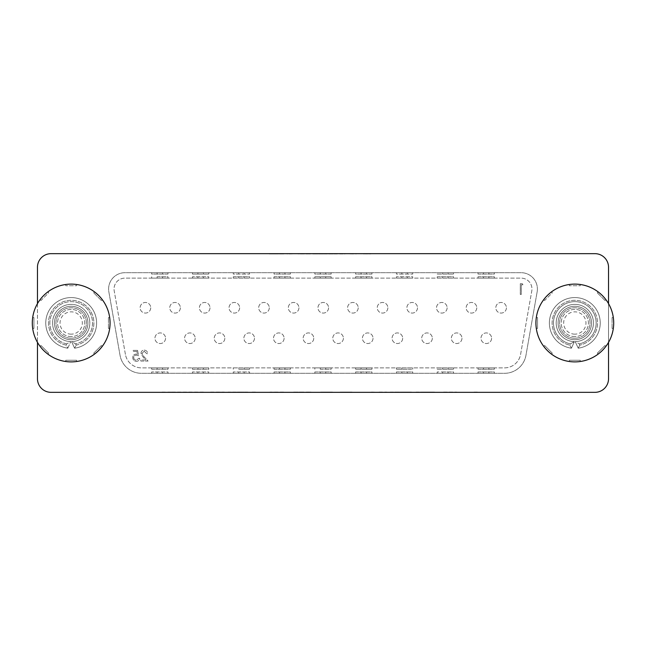 <?xml version="1.0" encoding="UTF-8"?>
<svg xmlns="http://www.w3.org/2000/svg" width="646" height="646" viewBox="0 0 646 646"><rect width="100%" height="100%" fill="white"/><g stroke="black" fill="none" stroke-linecap="round" stroke-linejoin="round"><path stroke-width="0.48" stroke-dasharray="3.23 2.42" d="M101.374 300.503L93.686 292.808L101.374 300.503L102.262 299.615A38.889 38.889 0 0 0 94.566 291.927A38.889 38.889 0 0 1 102.262 299.615L101.374 300.503M93.686 292.808L94.566 291.927L93.686 292.808M102.262 346.385A38.889 38.889 0 0 1 94.566 354.073A38.889 38.889 0 0 0 102.262 346.385L101.374 345.497L93.686 353.192L101.374 345.497L102.262 346.385M109.691 317.557A38.889 38.889 0 0 1 109.691 328.443A38.889 38.889 0 0 0 109.691 317.557L108.439 317.557L109.691 317.557M71.189 284.111A38.889 38.889 0 0 1 110.07 323A38.889 38.889 0 0 1 71.189 361.889A38.889 38.889 0 0 0 76.624 361.502A38.889 38.889 0 0 1 32.3 323A38.889 38.889 0 0 1 76.624 284.498A38.889 38.889 0 0 0 65.747 284.498A38.889 38.889 0 0 1 71.189 284.111M65.747 361.502A38.889 38.889 0 0 0 71.189 361.889A38.889 38.889 0 0 1 65.747 361.502L65.747 360.258L76.624 360.258L65.747 360.258L65.747 361.502M76.624 360.258L76.624 361.502L76.624 360.258M76.624 285.742L76.624 284.498L76.624 285.742L65.747 285.742L76.624 285.742M65.747 285.742L65.747 284.498L65.747 285.742M93.686 353.192L94.566 354.073L93.686 353.192M47.804 354.073A38.889 38.889 0 0 1 40.117 346.385A38.889 38.889 0 0 0 47.804 354.073L48.692 353.192L40.997 345.497L48.692 353.192L47.804 354.073M32.68 328.443A38.889 38.889 0 0 1 32.68 317.557A38.889 38.889 0 0 0 32.68 328.443L33.931 328.443L33.931 317.557L33.931 328.443L32.68 328.443M40.117 299.615A38.889 38.889 0 0 1 47.804 291.927A38.889 38.889 0 0 0 40.117 299.615L40.997 300.503L48.692 292.808L47.804 291.927L48.692 292.808L40.997 300.503L40.117 299.615M71.189 336.598A13.598 13.598 0 0 1 57.591 323A13.598 13.598 0 0 1 71.189 309.402A13.598 13.598 0 0 1 84.787 323A13.598 13.598 0 0 1 71.189 336.598A13.598 13.598 0 0 1 57.591 323A13.598 13.598 0 0 1 71.189 309.402A13.598 13.598 0 0 1 84.787 323A13.598 13.598 0 0 1 71.189 336.598M108.439 328.443L108.439 317.557L108.439 328.443L109.691 328.443L108.439 328.443M33.931 317.557L32.68 317.557L33.931 317.557M40.997 345.497L40.117 346.385L40.997 345.497M71.189 338.229A15.229 15.229 0 0 1 55.96 323A15.229 15.229 0 0 1 71.189 307.771A15.229 15.229 0 0 1 86.419 323A15.229 15.229 0 0 1 71.189 338.229A15.229 15.229 0 0 0 86.419 323A15.229 15.229 0 0 0 71.189 307.771A15.229 15.229 0 0 0 55.96 323A15.229 15.229 0 0 0 71.189 338.229M71.189 334.152A11.152 11.152 0 0 1 60.038 323A11.152 11.152 0 0 1 71.189 311.848A11.152 11.152 0 0 1 82.333 323A11.152 11.152 0 0 1 71.189 334.152M144.252 351.198L146.731 353.669L147.692 353.669C147.514 351.497 146.351 350.31 144.203 350.1C142.233 350.245 141.159 351.311 140.973 353.281L143.137 357.117L145.818 359.975L140.836 359.975L140.836 361.074L148.104 361.074L143.961 356.649L141.934 353.37L144.252 351.198L146.731 353.669L147.692 353.669C147.514 351.497 146.351 350.31 144.203 350.1C142.233 350.245 141.159 351.311 140.973 353.281L143.137 357.117L145.818 359.975L140.836 359.975L140.836 361.074L148.104 361.074L143.961 356.649L141.934 353.37L144.252 351.198M165.546 338.229A5.305 5.305 0 0 1 160.248 343.535A5.305 5.305 0 0 1 154.943 338.229A5.305 5.305 0 0 1 160.248 332.924A5.305 5.305 0 0 1 165.546 338.229A5.305 5.305 0 0 1 160.248 343.535A5.305 5.305 0 0 1 154.943 338.229A5.305 5.305 0 0 1 160.248 332.924A5.305 5.305 0 0 1 165.546 338.229M195.189 338.229A5.305 5.305 0 0 1 189.884 343.535A5.305 5.305 0 0 1 184.586 338.229A5.305 5.305 0 0 1 189.884 332.924A5.305 5.305 0 0 1 195.189 338.229A5.305 5.305 0 0 1 189.884 343.535A5.305 5.305 0 0 1 184.586 338.229A5.305 5.305 0 0 1 189.884 332.924A5.305 5.305 0 0 1 195.189 338.229M224.832 338.229A5.305 5.305 0 0 1 219.527 343.535A5.305 5.305 0 0 1 214.222 338.229A5.305 5.305 0 0 1 219.527 332.924A5.305 5.305 0 0 1 224.832 338.229A5.305 5.305 0 0 1 219.527 343.535A5.305 5.305 0 0 1 214.222 338.229A5.305 5.305 0 0 1 219.527 332.924A5.305 5.305 0 0 1 224.832 338.229M254.476 338.229A5.305 5.305 0 0 1 249.17 343.535A5.305 5.305 0 0 1 243.865 338.229A5.305 5.305 0 0 1 249.17 332.924A5.305 5.305 0 0 1 254.476 338.229A5.305 5.305 0 0 1 249.17 343.535A5.305 5.305 0 0 1 243.865 338.229A5.305 5.305 0 0 1 249.17 332.924A5.305 5.305 0 0 1 254.476 338.229M284.111 338.229A5.305 5.305 0 0 1 278.814 343.535A5.305 5.305 0 0 1 273.508 338.229A5.305 5.305 0 0 1 278.814 332.924A5.305 5.305 0 0 1 284.111 338.229A5.305 5.305 0 0 1 278.814 343.535A5.305 5.305 0 0 1 273.508 338.229A5.305 5.305 0 0 1 278.814 332.924A5.305 5.305 0 0 1 284.111 338.229M313.754 338.229A5.305 5.305 0 0 1 308.449 343.535A5.305 5.305 0 0 1 303.152 338.229A5.305 5.305 0 0 1 308.449 332.924A5.305 5.305 0 0 1 313.754 338.229A5.305 5.305 0 0 1 308.449 343.535A5.305 5.305 0 0 1 303.152 338.229A5.305 5.305 0 0 1 308.449 332.924A5.305 5.305 0 0 1 313.754 338.229M343.397 338.229A5.305 5.305 0 0 1 338.092 343.535A5.305 5.305 0 0 1 332.787 338.229A5.305 5.305 0 0 1 338.092 332.924A5.305 5.305 0 0 1 343.397 338.229A5.305 5.305 0 0 1 338.092 343.535A5.305 5.305 0 0 1 332.787 338.229A5.305 5.305 0 0 1 338.092 332.924A5.305 5.305 0 0 1 343.397 338.229M373.033 338.229A5.305 5.305 0 0 1 367.736 343.535A5.305 5.305 0 0 1 362.43 338.229A5.305 5.305 0 0 1 367.736 332.924A5.305 5.305 0 0 1 373.033 338.229A5.305 5.305 0 0 1 367.736 343.535A5.305 5.305 0 0 1 362.43 338.229A5.305 5.305 0 0 1 367.736 332.924A5.305 5.305 0 0 1 373.033 338.229M402.676 338.229A5.305 5.305 0 0 1 397.371 343.535A5.305 5.305 0 0 1 392.074 338.229A5.305 5.305 0 0 1 397.371 332.924A5.305 5.305 0 0 1 402.676 338.229A5.305 5.305 0 0 1 397.371 343.535A5.305 5.305 0 0 1 392.074 338.229A5.305 5.305 0 0 1 397.371 332.924A5.305 5.305 0 0 1 402.676 338.229M432.319 338.229A5.305 5.305 0 0 1 427.014 343.535A5.305 5.305 0 0 1 421.717 338.229A5.305 5.305 0 0 1 427.014 332.924A5.305 5.305 0 0 1 432.319 338.229A5.305 5.305 0 0 1 427.014 343.535A5.305 5.305 0 0 1 421.717 338.229A5.305 5.305 0 0 1 427.014 332.924A5.305 5.305 0 0 1 432.319 338.229M461.963 338.229A5.305 5.305 0 0 1 456.657 343.535A5.305 5.305 0 0 1 451.352 338.229A5.305 5.305 0 0 1 456.657 332.924A5.305 5.305 0 0 1 461.963 338.229A5.305 5.305 0 0 1 456.657 343.535A5.305 5.305 0 0 1 451.352 338.229A5.305 5.305 0 0 1 456.657 332.924A5.305 5.305 0 0 1 461.963 338.229M491.598 338.229A5.305 5.305 0 0 1 486.301 343.535A5.305 5.305 0 0 1 480.995 338.229A5.305 5.305 0 0 1 486.301 332.924A5.305 5.305 0 0 1 491.598 338.229A5.305 5.305 0 0 1 486.301 343.535A5.305 5.305 0 0 1 480.995 338.229A5.305 5.305 0 0 1 486.301 332.924A5.305 5.305 0 0 1 491.598 338.229M125.405 354.388L114.205 290.894A10.877 10.877 0 0 1 124.92 278.127L521.08 278.127A10.877 10.877 0 0 1 531.795 290.894L520.595 354.388A16.32 16.32 0 0 1 504.534 367.873L141.466 367.873A16.32 16.32 0 0 1 125.405 354.388L114.205 290.894A10.877 10.877 0 0 1 124.92 278.127L521.08 278.127A10.877 10.877 0 0 1 531.795 290.894L520.595 354.388A16.32 16.32 0 0 1 504.534 367.873L141.466 367.873A16.32 16.32 0 0 1 125.405 354.388M506.424 307.771A5.305 5.305 0 0 1 501.118 313.076A5.305 5.305 0 0 1 495.813 307.771A5.305 5.305 0 0 1 501.118 302.465A5.305 5.305 0 0 1 506.424 307.771A5.305 5.305 0 0 1 501.118 313.076A5.305 5.305 0 0 1 495.813 307.771A5.305 5.305 0 0 1 501.118 302.465A5.305 5.305 0 0 1 506.424 307.771M476.78 307.771A5.305 5.305 0 0 1 471.475 313.076A5.305 5.305 0 0 1 466.178 307.771A5.305 5.305 0 0 1 471.475 302.465A5.305 5.305 0 0 1 476.78 307.771A5.305 5.305 0 0 1 471.475 313.076A5.305 5.305 0 0 1 466.178 307.771A5.305 5.305 0 0 1 471.475 302.465A5.305 5.305 0 0 1 476.78 307.771M447.137 307.771A5.305 5.305 0 0 1 441.84 313.076A5.305 5.305 0 0 1 436.535 307.771A5.305 5.305 0 0 1 441.84 302.465A5.305 5.305 0 0 1 447.137 307.771A5.305 5.305 0 0 1 441.84 313.076A5.305 5.305 0 0 1 436.535 307.771A5.305 5.305 0 0 1 441.84 302.465A5.305 5.305 0 0 1 447.137 307.771M417.502 307.771A5.305 5.305 0 0 1 412.196 313.076A5.305 5.305 0 0 1 406.891 307.771A5.305 5.305 0 0 1 412.196 302.465A5.305 5.305 0 0 1 417.502 307.771A5.305 5.305 0 0 1 412.196 313.076A5.305 5.305 0 0 1 406.891 307.771A5.305 5.305 0 0 1 412.196 302.465A5.305 5.305 0 0 1 417.502 307.771M387.858 307.771A5.305 5.305 0 0 1 382.553 313.076A5.305 5.305 0 0 1 377.248 307.771A5.305 5.305 0 0 1 382.553 302.465A5.305 5.305 0 0 1 387.858 307.771A5.305 5.305 0 0 1 382.553 313.076A5.305 5.305 0 0 1 377.248 307.771A5.305 5.305 0 0 1 382.553 302.465A5.305 5.305 0 0 1 387.858 307.771M358.215 307.771A5.305 5.305 0 0 1 352.91 313.076A5.305 5.305 0 0 1 347.613 307.771A5.305 5.305 0 0 1 352.91 302.465A5.305 5.305 0 0 1 358.215 307.771A5.305 5.305 0 0 1 352.91 313.076A5.305 5.305 0 0 1 347.613 307.771A5.305 5.305 0 0 1 352.91 302.465A5.305 5.305 0 0 1 358.215 307.771M328.572 307.771A5.305 5.305 0 0 1 323.275 313.076A5.305 5.305 0 0 1 317.969 307.771A5.305 5.305 0 0 1 323.275 302.465A5.305 5.305 0 0 1 328.572 307.771A5.305 5.305 0 0 1 323.275 313.076A5.305 5.305 0 0 1 317.969 307.771A5.305 5.305 0 0 1 323.275 302.465A5.305 5.305 0 0 1 328.572 307.771M298.936 307.771A5.305 5.305 0 0 1 293.631 313.076A5.305 5.305 0 0 1 288.326 307.771A5.305 5.305 0 0 1 293.631 302.465A5.305 5.305 0 0 1 298.936 307.771A5.305 5.305 0 0 1 293.631 313.076A5.305 5.305 0 0 1 288.326 307.771A5.305 5.305 0 0 1 293.631 302.465A5.305 5.305 0 0 1 298.936 307.771M269.293 307.771A5.305 5.305 0 0 1 263.988 313.076A5.305 5.305 0 0 1 258.691 307.771A5.305 5.305 0 0 1 263.988 302.465A5.305 5.305 0 0 1 269.293 307.771A5.305 5.305 0 0 1 263.988 313.076A5.305 5.305 0 0 1 258.691 307.771A5.305 5.305 0 0 1 263.988 302.465A5.305 5.305 0 0 1 269.293 307.771M239.65 307.771A5.305 5.305 0 0 1 234.353 313.076A5.305 5.305 0 0 1 229.047 307.771A5.305 5.305 0 0 1 234.353 302.465A5.305 5.305 0 0 1 239.65 307.771A5.305 5.305 0 0 1 234.353 313.076A5.305 5.305 0 0 1 229.047 307.771A5.305 5.305 0 0 1 234.353 302.465A5.305 5.305 0 0 1 239.65 307.771M210.007 307.771A5.305 5.305 0 0 1 204.709 313.076A5.305 5.305 0 0 1 199.404 307.771A5.305 5.305 0 0 1 204.709 302.465A5.305 5.305 0 0 1 210.007 307.771A5.305 5.305 0 0 1 204.709 313.076A5.305 5.305 0 0 1 199.404 307.771A5.305 5.305 0 0 1 204.709 302.465A5.305 5.305 0 0 1 210.007 307.771M180.371 307.771A5.305 5.305 0 0 1 175.066 313.076A5.305 5.305 0 0 1 169.761 307.771A5.305 5.305 0 0 1 175.066 302.465A5.305 5.305 0 0 1 180.371 307.771A5.305 5.305 0 0 1 175.066 313.076A5.305 5.305 0 0 1 169.761 307.771A5.305 5.305 0 0 1 175.066 302.465A5.305 5.305 0 0 1 180.371 307.771M150.728 307.771A5.305 5.305 0 0 1 145.423 313.076A5.305 5.305 0 0 1 140.125 307.771A5.305 5.305 0 0 1 145.423 302.465A5.305 5.305 0 0 1 150.728 307.771A5.305 5.305 0 0 1 145.423 313.076A5.305 5.305 0 0 1 140.125 307.771A5.305 5.305 0 0 1 145.423 302.465A5.305 5.305 0 0 1 150.728 307.771M522.929 284.789L522.291 283.683L520.305 283.683L520.305 294.447L521.274 294.447L521.274 284.789L522.929 284.789L522.291 283.683L520.305 283.683L520.305 294.447L521.274 294.447L521.274 284.789L522.929 284.789M137.55 350.374L133.157 350.374L133.157 351.472L136.799 351.472L137.372 354.291L136.112 354.081C133.997 354.266 132.874 355.437 132.753 357.577C132.915 359.911 134.158 361.171 136.476 361.348C138.341 361.195 139.431 360.193 139.738 358.328L138.785 358.328L136.419 360.25C134.764 360.097 133.851 359.192 133.706 357.537C133.859 356.003 134.723 355.219 136.29 355.179L138.648 355.728L137.55 350.374L133.157 350.374L133.157 351.472L136.799 351.472L137.372 354.291L136.112 354.081C133.997 354.266 132.874 355.437 132.753 357.577C132.915 359.911 134.158 361.171 136.476 361.348C138.341 361.195 139.431 360.193 139.738 358.328L138.785 358.328L136.419 360.25C134.764 360.097 133.851 359.192 133.706 357.537C133.859 356.003 134.723 355.219 136.29 355.179L138.648 355.728L137.55 350.374M151.681 278.127L167.992 278.127L151.681 278.127L151.681 276.771L151.681 278.127M192.468 278.127L208.787 278.127L192.468 278.127L192.468 276.771L192.468 278.127M233.263 278.127L249.574 278.127L233.263 278.127L233.263 276.771L249.574 276.771L249.574 278.127L249.574 276.771L233.263 276.771L233.263 278.127M274.049 278.127L290.369 278.127L274.049 278.127L274.049 276.771L290.369 276.771L290.369 278.127L290.369 276.771L274.049 276.771L274.049 278.127M314.844 278.127L331.156 278.127L314.844 278.127L314.844 276.771L314.844 278.127M355.631 278.127L371.951 278.127L355.631 278.127L355.631 276.771L371.951 276.771L371.951 278.127L371.951 276.771L355.631 276.771L355.631 278.127M396.426 278.127L412.737 278.127L396.426 278.127L396.426 276.771L396.426 278.127M437.213 278.127L453.532 278.127L437.213 278.127L437.213 276.771L453.532 276.771L453.532 278.127L453.532 276.771L437.213 276.771L437.213 278.127M478.008 278.127L494.319 278.127L478.008 278.127L478.008 276.771L494.319 276.771L494.319 278.127L494.319 276.771L478.008 276.771L478.008 278.127M192.468 367.873L208.787 367.873L192.468 367.873L192.468 369.229L208.787 369.229L208.787 367.873L208.787 369.229L192.468 369.229L192.468 367.873M274.049 367.873L290.369 367.873L274.049 367.873L274.049 369.229L290.369 369.229L290.369 367.873L290.369 369.229L274.049 369.229L274.049 367.873M355.631 367.873L371.951 367.873L355.631 367.873L355.631 369.229L355.631 367.873M437.213 367.873L453.532 367.873L437.213 367.873L437.213 369.229L453.532 369.229L437.213 369.229L437.213 367.873M478.008 367.873L494.319 367.873L478.008 367.873L478.008 369.229L478.008 367.873M396.426 367.873L412.737 367.873L396.426 367.873L396.426 369.229L396.426 367.873M314.844 367.873L331.156 367.873L314.844 367.873L314.844 369.229L314.844 367.873M233.263 367.873L249.574 367.873L233.263 367.873L233.263 369.229L233.263 367.873M151.681 367.873L167.992 367.873L151.681 367.873L151.681 369.229L167.992 369.229L167.992 367.873L167.992 369.229L151.681 369.229L151.681 367.873M537.149 291.839A16.32 16.32 0 0 0 521.08 272.693L124.92 272.693A16.32 16.32 0 0 0 108.851 291.839L120.043 355.332A21.754 21.754 0 0 0 141.466 373.307L504.534 373.307A21.754 21.754 0 0 0 525.957 355.332L537.149 291.839L525.957 355.332A21.754 21.754 0 0 1 504.534 373.307L141.466 373.307A21.754 21.754 0 0 1 120.043 355.332L108.851 291.839A16.32 16.32 0 0 1 124.92 272.693L521.08 272.693A16.32 16.32 0 0 1 537.149 291.839M412.737 276.771L412.737 278.127L412.737 276.771L396.426 276.771L412.737 276.771M325.721 276.771L314.844 276.771L331.156 276.771L331.156 278.127L331.156 276.771L325.721 276.771L325.721 278.127M208.787 276.771L208.787 278.127L208.787 276.771L192.468 276.771L208.787 276.771M157.115 276.771L167.992 276.771L167.992 278.127L167.992 276.771L157.115 276.771L157.115 278.127M238.697 369.229L249.574 369.229L238.697 369.229L238.697 367.873M320.279 369.229L331.156 369.229L331.156 367.873L331.156 369.229L320.279 369.229L320.279 367.873M407.303 369.229L396.426 369.229L412.737 369.229L407.303 369.229L407.303 367.873M453.532 369.229L453.532 367.873L453.532 369.229M249.574 369.229L249.574 367.873L249.574 369.229M412.737 369.229L412.737 367.873L412.737 369.229M366.508 369.229L355.631 369.229L371.951 369.229L371.951 367.873L371.951 369.229L366.508 369.229L366.508 367.873M478.008 369.229L494.319 369.229L494.319 367.873L494.319 369.229L478.008 369.229M167.992 272.693L151.681 272.693L167.992 272.693L167.992 274.049L151.681 274.049L151.681 272.693L151.681 274.049L167.992 274.049L167.992 272.693M208.787 272.693L192.468 272.693L208.787 272.693L208.787 274.049L208.787 272.693M249.574 272.693L233.263 272.693L249.574 272.693L249.574 274.049L249.574 272.693M290.369 272.693L274.049 272.693L290.369 272.693L290.369 274.049L274.049 274.049L274.049 272.693L274.049 274.049L290.369 274.049L290.369 272.693M331.156 272.693L314.844 272.693L331.156 272.693L331.156 274.049L314.844 274.049L314.844 272.693L314.844 274.049L331.156 274.049L331.156 272.693M371.951 272.693L355.631 272.693L371.951 272.693L371.951 274.049L355.631 274.049L355.631 272.693L355.631 274.049L371.951 274.049L371.951 272.693M412.737 272.693L396.426 272.693L412.737 272.693L412.737 274.049L412.737 272.693M478.008 272.693L494.319 272.693L478.008 272.693L478.008 274.049L494.319 274.049L494.319 272.693L494.319 274.049L478.008 274.049L478.008 272.693M437.213 272.693L453.532 272.693L437.213 272.693L437.213 274.049L453.532 274.049L437.213 274.049L437.213 272.693M151.681 373.307L167.992 373.307L151.681 373.307L151.681 371.951L151.681 373.307M233.263 373.307L249.574 373.307L233.263 373.307L233.263 371.951L233.263 373.307M314.844 373.307L331.156 373.307L314.844 373.307L314.844 371.951L331.156 371.951L331.156 373.307L331.156 371.951L314.844 371.951L314.844 373.307M396.426 373.307L412.737 373.307L396.426 373.307L396.426 371.951L412.737 371.951L412.737 373.307L412.737 371.951L396.426 371.951L396.426 373.307M478.008 373.307L494.319 373.307L478.008 373.307L478.008 371.951L494.319 371.951L494.319 373.307L494.319 371.951L478.008 371.951L478.008 373.307M437.213 373.307L453.532 373.307L437.213 373.307L437.213 371.951L437.213 373.307M355.631 373.307L371.951 373.307L355.631 373.307L355.631 371.951L371.951 371.951L371.951 373.307L371.951 371.951L355.631 371.951L355.631 373.307M274.049 373.307L290.369 373.307L274.049 373.307L274.049 371.951L290.369 371.951L290.369 373.307L290.369 371.951L274.049 371.951L274.049 373.307M192.468 373.307L208.787 373.307L192.468 373.307L192.468 371.951L192.468 373.307M233.263 274.049L233.263 272.693L233.263 274.049L249.574 274.049L233.263 274.049M197.91 274.049L208.787 274.049L192.468 274.049L192.468 272.693L192.468 274.049L197.91 274.049L197.91 272.693M453.532 274.049L453.532 272.693L453.532 274.049M396.426 274.049L396.426 272.693L396.426 274.049L412.737 274.049L396.426 274.049M442.655 371.951L453.532 371.951L453.532 373.307L453.532 371.951L437.213 371.951L442.655 371.951L442.655 373.307M208.787 371.951L208.787 373.307L208.787 371.951L192.468 371.951L208.787 371.951M167.992 371.951L167.992 373.307L167.992 371.951L151.681 371.951L167.992 371.951M249.574 371.951L249.574 373.307L249.574 371.951L233.263 371.951L249.574 371.951M605.003 300.503L597.308 292.808L605.003 300.503L605.883 299.615A38.889 38.889 0 0 0 598.196 291.927A38.889 38.889 0 0 1 605.883 299.615L605.003 300.503M597.308 292.808L598.196 291.927L597.308 292.808M605.883 346.385A38.889 38.889 0 0 1 598.196 354.073A38.889 38.889 0 0 0 605.883 346.385L605.003 345.497L597.308 353.192L605.003 345.497L605.883 346.385M613.32 317.557A38.889 38.889 0 0 1 613.32 328.443A38.889 38.889 0 0 0 613.32 317.557L612.069 317.557L613.32 317.557M574.811 284.111A38.889 38.889 0 0 1 613.7 323A38.889 38.889 0 0 1 574.811 361.889A38.889 38.889 0 0 0 580.253 361.502A38.889 38.889 0 0 1 535.93 323A38.889 38.889 0 0 1 580.253 284.498A38.889 38.889 0 0 0 569.376 284.498A38.889 38.889 0 0 1 574.811 284.111M569.376 361.502A38.889 38.889 0 0 0 574.811 361.889A38.889 38.889 0 0 1 569.376 361.502L569.376 360.258L580.253 360.258L569.376 360.258L569.376 361.502M580.253 360.258L580.253 361.502L580.253 360.258M580.253 285.742L580.253 284.498L580.253 285.742L569.376 285.742L580.253 285.742M569.376 285.742L569.376 284.498L569.376 285.742M597.308 353.192L598.196 354.073L597.308 353.192M551.434 354.073A38.889 38.889 0 0 1 543.738 346.385A38.889 38.889 0 0 0 551.434 354.073L552.314 353.192L544.626 345.497L552.314 353.192L551.434 354.073M536.309 328.443A38.889 38.889 0 0 1 536.309 317.557A38.889 38.889 0 0 0 536.309 328.443L537.561 328.443L537.561 317.557L537.561 328.443L536.309 328.443M543.738 299.615A38.889 38.889 0 0 1 551.434 291.927A38.889 38.889 0 0 0 543.738 299.615L544.626 300.503L552.314 292.808L551.434 291.927L552.314 292.808L544.626 300.503L543.738 299.615M574.811 336.598A13.598 13.598 0 0 1 561.212 323A13.598 13.598 0 0 1 574.811 309.402A13.598 13.598 0 0 1 588.409 323A13.598 13.598 0 0 1 574.811 336.598A13.598 13.598 0 0 1 561.212 323A13.598 13.598 0 0 1 574.811 309.402A13.598 13.598 0 0 1 588.409 323A13.598 13.598 0 0 1 574.811 336.598M612.069 328.443L612.069 317.557L612.069 328.443L613.32 328.443L612.069 328.443M537.561 317.557L536.309 317.557L537.561 317.557M544.626 345.497L543.738 346.385L544.626 345.497M574.811 338.229A15.229 15.229 0 0 1 559.581 323A15.229 15.229 0 0 1 574.811 307.771A15.229 15.229 0 0 1 590.04 323A15.229 15.229 0 0 1 574.811 338.229A15.229 15.229 0 0 0 590.04 323A15.229 15.229 0 0 0 574.811 307.771A15.229 15.229 0 0 0 559.581 323A15.229 15.229 0 0 0 574.811 338.229M574.811 334.152A11.152 11.152 0 0 1 563.667 323A11.152 11.152 0 0 1 574.811 311.848A11.152 11.152 0 0 1 585.962 323A11.152 11.152 0 0 1 574.811 334.152M478.428 392.34L474.091 392.34M474.091 392.074L478.428 392.074M456.649 392.34L439.167 392.34L456.649 392.34M390.273 392.074L412.196 392.074L390.273 392.34M352.038 392.34L335.742 392.34L352.038 392.34M293.066 392.34L311.445 392.34L293.066 392.34M256.624 392.34L252.174 392.34L256.624 392.34M210.588 392.074L224.315 392.074L210.588 392.34M171.561 392.34L162.089 392.34M51.066 392.34L594.934 392.34A13.598 13.598 0 0 0 608.532 378.75L608.532 267.25A13.598 13.598 0 0 0 594.934 253.66L51.066 253.66A13.598 13.598 0 0 0 37.468 267.25L37.468 378.75A13.598 13.598 0 0 0 51.066 392.34M194.979 392.34L182.091 392.34L194.979 392.34M238.535 392.34L243.873 392.34M274.397 392.34L288.326 392.34L274.397 392.34M332.48 392.34L316.185 392.34L332.48 392.34M368.341 392.34L371.418 392.34M416.048 392.34L435.315 392.34L416.048 392.34M424.527 392.074L416.048 392.074L424.527 392.34M371.418 392.074L379.194 392.34M379.194 392.074L386.712 392.074L382.27 392.34M320.626 392.074L332.48 392.074L320.626 392.074M243.873 392.074L228.167 392.34M228.167 392.074L238.875 392.34M162.089 392.074L179.871 392.34M179.871 392.074L175.421 392.34M340.192 392.074L352.038 392.074L340.192 392.074M203.425 392.074L182.091 392.074L203.425 392.34M238.875 392.074L248.024 392.074L243.582 392.34M243.582 392.074L238.56 392.34M302.53 392.074L293.066 392.074L311.445 392.074L302.53 392.34M443.608 392.074L456.649 392.074L443.608 392.074M382.27 392.074L372.831 392.34M372.831 392.074L368.486 392.34M283.546 392.074L269.955 392.074L283.546 392.34M432.15 392.074L428.887 392.074L435.315 392.074L432.15 392.34M238.56 392.074L232.617 392.34M232.617 392.074L238.535 392.074M175.421 392.074L171.271 392.34M70.777 341.621A18.629 18.629 0 0 1 55.12 313.568A18.629 18.629 0 0 1 87.25 313.568A18.629 18.629 0 0 1 71.593 341.621L74.589 348.194A25.428 25.428 0 0 0 92.62 309.313A25.428 25.428 0 0 0 49.758 309.313A25.428 25.428 0 0 0 67.79 348.194L70.777 341.621A18.629 18.629 0 0 1 52.56 322.798A18.629 18.629 0 0 1 71.189 304.371A18.629 18.629 0 0 1 89.81 322.798A18.629 18.629 0 0 1 71.593 341.621L74.589 348.194A25.428 25.428 0 0 0 96.553 321.296A25.428 25.428 0 0 0 71.189 297.572A25.428 25.428 0 0 0 45.818 321.296A25.428 25.428 0 0 0 67.79 348.194L70.777 341.621A18.629 18.629 0 0 1 52.56 322.798A18.629 18.629 0 0 1 71.189 304.371A18.629 18.629 0 0 1 89.81 322.798A18.629 18.629 0 0 1 71.593 341.621L74.589 348.194L71.593 341.621L75.614 343.882A21.35 21.35 0 0 0 71.189 301.65A21.35 21.35 0 0 0 66.764 343.882L66.191 345.15L67.79 348.194A25.428 25.428 0 0 1 45.818 321.296A25.428 25.428 0 0 1 71.189 297.572A25.428 25.428 0 0 0 45.818 321.296A25.428 25.428 0 0 0 67.79 348.194A25.428 25.428 0 0 1 45.818 321.296A25.428 25.428 0 0 1 71.189 297.572A25.428 25.428 0 0 1 96.553 321.296A25.428 25.428 0 0 1 74.589 348.194A25.428 25.428 0 0 0 96.553 321.296A25.428 25.428 0 0 0 71.189 297.572A25.428 25.428 0 0 0 45.818 321.296A25.428 25.428 0 0 0 67.79 348.194L66.191 345.15A22.707 22.707 0 0 1 71.189 300.293A22.707 22.707 0 0 1 76.188 345.15L74.589 348.194A25.428 25.428 0 0 0 96.553 321.296A25.428 25.428 0 0 0 71.189 297.572A25.428 25.428 0 0 1 96.553 321.296A25.428 25.428 0 0 1 74.589 348.194L76.188 345.15L75.614 343.882L76.188 345.15A22.707 22.707 0 0 0 89.956 310.225A22.707 22.707 0 0 0 52.415 310.225A22.707 22.707 0 0 0 66.191 345.15L66.764 343.882A21.35 21.35 0 0 1 53.489 311.065A21.35 21.35 0 0 1 88.89 311.065A21.35 21.35 0 0 1 75.614 343.882L71.593 341.621A18.629 18.629 0 0 0 89.81 322.798A18.629 18.629 0 0 0 71.189 304.371A18.629 18.629 0 0 0 52.56 322.798A18.629 18.629 0 0 0 70.777 341.621L66.764 343.882L70.777 341.621A18.629 18.629 0 0 1 52.56 322.798A18.629 18.629 0 0 1 71.189 304.371A18.629 18.629 0 0 1 89.81 322.798A18.629 18.629 0 0 1 71.593 341.621A18.629 18.629 0 0 0 89.81 322.798A18.629 18.629 0 0 0 71.189 304.371A18.629 18.629 0 0 0 52.56 322.798A18.629 18.629 0 0 0 70.777 341.621M574.407 341.621A18.629 18.629 0 0 1 558.75 313.568A18.629 18.629 0 0 1 590.88 313.568A18.629 18.629 0 0 1 575.223 341.621L578.21 348.194A25.428 25.428 0 0 0 596.242 309.313A25.428 25.428 0 0 0 553.38 309.313A25.428 25.428 0 0 0 571.411 348.194L574.407 341.621A18.629 18.629 0 0 1 556.19 322.798A18.629 18.629 0 0 1 574.811 304.371A18.629 18.629 0 0 1 593.44 322.798A18.629 18.629 0 0 1 575.223 341.621L578.21 348.194A25.428 25.428 0 0 0 600.182 321.296A25.428 25.428 0 0 0 574.811 297.572A25.428 25.428 0 0 0 549.447 321.296A25.428 25.428 0 0 0 571.411 348.194L574.407 341.621L571.411 348.194L574.407 341.621L570.386 343.882L569.812 345.15L571.411 348.194A25.428 25.428 0 0 1 549.447 321.296A25.428 25.428 0 0 1 574.811 297.572A25.428 25.428 0 0 0 549.447 321.296A25.428 25.428 0 0 0 571.411 348.194A25.428 25.428 0 0 1 549.447 321.296A25.428 25.428 0 0 1 574.811 297.572A25.428 25.428 0 0 1 600.182 321.296A25.428 25.428 0 0 1 578.21 348.194L575.223 341.621L578.21 348.194A25.428 25.428 0 0 0 600.182 321.296A25.428 25.428 0 0 0 574.811 297.572A25.428 25.428 0 0 0 549.447 321.296A25.428 25.428 0 0 0 571.411 348.194L569.812 345.15A22.707 22.707 0 0 1 574.811 300.293A22.707 22.707 0 0 1 579.809 345.15L578.21 348.194A25.428 25.428 0 0 0 600.182 321.296A25.428 25.428 0 0 0 574.811 297.572A25.428 25.428 0 0 1 600.182 321.296A25.428 25.428 0 0 1 578.21 348.194L579.809 345.15L579.236 343.882A21.35 21.35 0 0 0 574.811 301.65A21.35 21.35 0 0 0 570.386 343.882A21.35 21.35 0 0 1 557.11 311.065A21.35 21.35 0 0 1 592.511 311.065A21.35 21.35 0 0 1 579.236 343.882L579.809 345.15A22.707 22.707 0 0 0 593.585 310.225A22.707 22.707 0 0 0 556.044 310.225A22.707 22.707 0 0 0 569.812 345.15L570.386 343.882L574.407 341.621A18.629 18.629 0 0 1 556.19 322.798A18.629 18.629 0 0 1 574.811 304.371A18.629 18.629 0 0 1 593.44 322.798A18.629 18.629 0 0 1 575.223 341.621L579.236 343.882L575.223 341.621A18.629 18.629 0 0 0 593.44 322.798A18.629 18.629 0 0 0 574.811 304.371A18.629 18.629 0 0 0 556.19 322.798A18.629 18.629 0 0 0 574.407 341.621A18.629 18.629 0 0 1 556.19 322.798A18.629 18.629 0 0 1 574.811 304.371A18.629 18.629 0 0 1 593.44 322.798A18.629 18.629 0 0 1 575.223 341.621A18.629 18.629 0 0 0 593.44 322.798A18.629 18.629 0 0 0 574.811 304.371A18.629 18.629 0 0 0 556.19 322.798A18.629 18.629 0 0 0 574.407 341.621M574.811 339.723A16.723 16.723 0 0 0 591.534 323A16.723 16.723 0 0 0 574.811 306.277A16.723 16.723 0 0 0 558.087 323A16.723 16.723 0 0 0 574.811 339.723A16.723 16.723 0 0 0 591.534 323A16.723 16.723 0 0 0 574.811 306.277A16.723 16.723 0 0 0 558.087 323A16.723 16.723 0 0 0 574.811 339.723M71.189 339.723A16.723 16.723 0 0 0 87.913 323A16.723 16.723 0 0 0 71.189 306.277A16.723 16.723 0 0 0 54.466 323A16.723 16.723 0 0 0 71.189 339.723A16.723 16.723 0 0 0 87.913 323A16.723 16.723 0 0 0 71.189 306.277A16.723 16.723 0 0 0 54.466 323A16.723 16.723 0 0 0 71.189 339.723M171.271 392.074L168.146 392.34M168.146 392.074L180.759 392.34M180.759 392.074L171.561 392.074M252.174 392.074L256.624 392.074L252.174 392.074M608.532 342.372L608.532 303.628M37.468 303.628L37.468 342.372M426.715 392.074L420.498 392.074L430.866 392.074L426.715 392.34M307.722 253.66L310.363 253.66M342.994 253.926L328.556 253.926L342.994 253.66M356.277 253.66L370.715 253.66M345.012 253.66L353.677 253.66M327.401 253.926L312.099 253.926L327.401 253.66M269.35 253.926L283.739 253.66L269.35 253.66M407.755 392.074L401.255 392.074L407.755 392.34M394.714 392.074L401.255 392.074L394.714 392.34M370.715 253.926L363.456 253.66M363.456 253.926L367.542 253.66M310.363 253.926L286.969 253.66M286.969 253.926L289.238 253.66M289.238 253.926L298.476 253.66M298.476 253.926L301.125 253.66M353.677 253.926L353.104 253.66M301.125 253.926L298.888 253.66M353.104 253.926L344.439 253.66M344.439 253.926L345.012 253.926M298.888 253.926L300.398 253.66M300.398 253.926L307.722 253.926M283.739 253.926L276.545 253.926L283.739 253.66M367.542 253.926L355.704 253.66M329.71 253.926L337.05 253.926L329.71 253.66M355.704 253.926L356.277 253.926M282.698 253.926L276.528 253.926L282.698 253.66M270.391 253.926L276.528 253.926L270.391 253.66M314.699 253.926L324.801 253.926L314.699 253.66M279.581 253.66L272.822 253.66L279.581 253.66M272.983 253.926L276.222 253.926L272.983 253.66M273.484 253.926L274.284 253.926L273.484 253.66M278.369 253.926L274.55 253.66L278.369 253.926M284.926 276.771L284.926 278.127M279.492 276.771L279.492 278.127M483.442 276.771L483.442 278.127M488.885 276.771L488.885 278.127M442.655 276.771L442.655 278.127M448.09 276.771L448.09 278.127M320.279 276.771L320.279 278.127M203.345 276.771L203.345 278.127M407.303 276.771L407.303 278.127M401.86 276.771L401.86 278.127M238.697 276.771L238.697 278.127M244.14 276.771L244.14 278.127M197.91 276.771L197.91 278.127M162.558 276.771L162.558 278.127M366.508 276.771L366.508 278.127M361.074 276.771L361.074 278.127M401.86 369.229L401.86 367.873M448.09 369.229L448.09 367.873M325.721 369.229L325.721 367.873M244.14 369.229L244.14 367.873M361.074 369.229L361.074 367.873M162.558 369.229L162.558 367.873M197.91 369.229L197.91 367.873M284.926 369.229L284.926 367.873M279.492 369.229L279.492 367.873M203.345 369.229L203.345 367.873M157.115 369.229L157.115 367.873M442.655 369.229L442.655 367.873M488.885 369.229L488.885 367.873M483.442 369.229L483.442 367.873M448.09 274.049L448.09 272.693M442.655 274.049L442.655 272.693M325.721 274.049L325.721 272.693M162.558 274.049L162.558 272.693M157.115 274.049L157.115 272.693M488.885 274.049L488.885 272.693M483.442 274.049L483.442 272.693M238.697 274.049L238.697 272.693M203.345 274.049L203.345 272.693M284.926 274.049L284.926 272.693M401.86 274.049L401.86 272.693M366.508 274.049L366.508 272.693M361.074 274.049L361.074 272.693M320.279 274.049L320.279 272.693M279.492 274.049L279.492 272.693M244.14 274.049L244.14 272.693M407.303 274.049L407.303 272.693M361.074 371.951L361.074 373.307M366.508 371.951L366.508 373.307M448.09 371.951L448.09 373.307M279.492 371.951L279.492 373.307M401.86 371.951L401.86 373.307M203.345 371.951L203.345 373.307M488.885 371.951L488.885 373.307M407.303 371.951L407.303 373.307M197.91 371.951L197.91 373.307M320.279 371.951L320.279 373.307M483.442 371.951L483.442 373.307M244.14 371.951L244.14 373.307M284.926 371.951L284.926 373.307M238.697 371.951L238.697 373.307M325.721 371.951L325.721 373.307M157.115 371.951L157.115 373.307M162.558 371.951L162.558 373.307"/><path stroke-width="0.97" d="M71.189 284.111A38.889 38.889 0 0 1 110.07 323A38.889 38.889 0 0 1 71.189 361.889A38.889 38.889 0 0 1 32.3 323A38.889 38.889 0 0 1 71.189 284.111M574.811 284.111A38.889 38.889 0 0 1 613.7 323A38.889 38.889 0 0 1 574.811 361.889A38.889 38.889 0 0 1 535.93 323A38.889 38.889 0 0 1 574.811 284.111M37.468 342.372L37.468 378.75A13.598 13.598 0 0 0 51.066 392.34L594.934 392.34A13.598 13.598 0 0 0 608.532 378.75L608.532 342.372M608.532 303.628L608.532 267.25A13.598 13.598 0 0 0 594.934 253.66L51.066 253.66A13.598 13.598 0 0 0 37.468 267.25L37.468 303.628"/></g></svg>
